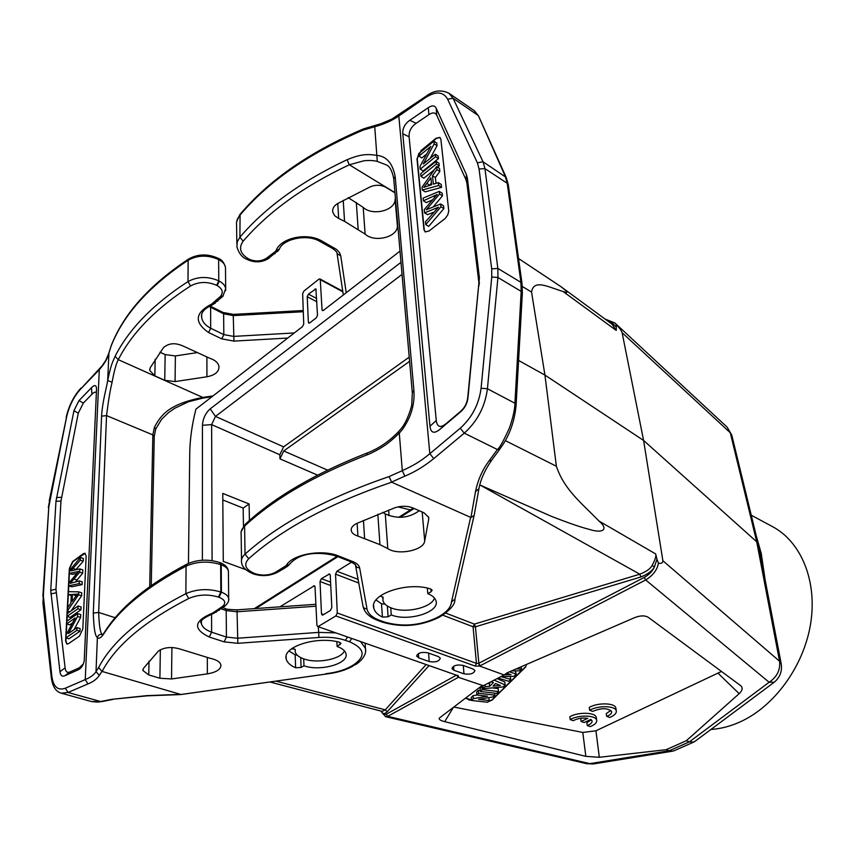 <?xml version="1.0" encoding="UTF-8"?>
<svg xmlns="http://www.w3.org/2000/svg" width="855" height="855" viewBox="0 0 855 855"><rect width="100%" height="100%" fill="white"/><g stroke="black" fill="none" stroke-linecap="round" stroke-linejoin="round"><path stroke-width="1.28" d="M731.976 435.879L730.288 432.78L622.119 332.702L643.591 440.453L756.728 541.813L758.428 544.881M622.119 332.702C621.393 330.532 619.448 327.828 616.284 324.601L616.252 330.425L612.052 324.195L560.752 286.532L518.547 258.509M615.899 326.663L611.539 322.26L610.491 323.051M308.377 322.303L308.794 323.126L309.756 322.88L316.265 317.846L317.504 315.238L315.88 288.862L308.441 294.173L307.223 296.738L308.377 322.303L309.692 322.934M321.48 613.815L320.026 581.496L321.395 578.632L329.613 573.94L330.233 575.126L331.826 607.552L330.425 610.47L323.051 614.927L322.185 615.087L321.48 613.815L323.703 614.542M381.138 711.125L381.736 712.247L381.693 711.264M400.012 251.092L323.447 310.386L322.442 310.622L322.046 309.841L320.272 279.671L319.909 278.922L318.894 279.168L303.867 291.106L302.649 293.639L303.739 324.034L302.51 326.61L195.913 409.16C192.086 424.272 190.024 438.69 189.746 452.445L188.463 563.381M280.173 684.716L269.966 681.98M518.408 360.372L544.934 375.078L531.543 292.036C533.777 278.634 548.44 287.184 563.028 291.47C568.842 293.799 568.083 292.154 560.752 286.532M442.751 615.162L473.072 626.768L474.365 624.107L639.807 574.186L480.232 485.127L551.389 516.324C568.404 522.961 580.759 527.236 588.486 529.149C603.138 534.033 609.027 529.341 598.885 520.962C580.673 502.238 564.14 489.445 556.37 466.242L544.934 375.078L643.591 440.453L662.882 560.741C662.882 562.879 661.417 563.702 658.478 563.199L656.961 559.245L654.385 566.993L652.141 565.412C655.197 559.747 656.384 555.921 655.678 553.944L656.961 559.245M478.586 663.416L480.275 665.703L479.537 666.034L478.586 663.416L476.459 663.373L473.072 626.768L475.444 626.779L640.865 576.975L639.807 574.186C646.38 571.621 650.484 568.693 652.141 565.412M418.426 653.562L418.683 657.837L429.178 661.546L428.644 653.092M418.683 657.837L416.599 656.074C417.849 652.867 421.59 651.777 427.821 652.803L438.316 656.555L440.314 658.2C439.171 661.428 435.462 662.539 429.178 661.546M453.877 670.267L451.932 668.631C453.193 665.489 456.88 664.41 463.004 665.393L473.082 668.995L474.942 670.523C473.788 673.665 470.132 674.777 463.955 673.826L453.877 670.267L453.588 666.259M759.924 552.704L761.271 553.548L756.28 535.957M761.271 553.548L765.139 579.914M596.363 717.976L596.266 717.324C595.465 712.247 577.777 711.852 569.804 716.779L570.178 719.6L573.267 720.68C577.606 718.382 582.437 717.602 587.759 718.318L581.122 721.47L584.189 722.539L590.805 719.397L592.055 720.872C592.355 722.593 590.752 724.153 587.257 725.542L590.313 726.611C594.984 724.645 597.1 722.475 596.672 720.124C595.871 715.058 578.162 714.684 570.178 719.6M581.86 718.136L580.737 718.67L581.122 721.47M587.257 725.542L586.861 722.753L591.318 719.782M589.64 710.281L592.729 711.381C601.471 707.801 607.766 707.855 611.614 711.552C611.923 713.327 610.278 714.93 606.676 716.372L609.722 717.463C614.531 715.432 616.712 713.198 616.263 710.762C615.418 705.653 597.752 705.3 589.64 710.281L589.245 707.438C597.335 702.457 614.991 702.821 615.835 707.94L616.263 710.762M606.676 716.372L606.259 713.562L610.876 710.452M615.942 708.603L615.835 707.94M686.341 740.719L666.098 749.707L669.198 750.786L689.419 741.83L686.341 740.719L739.18 693.662C742.439 690.53 743.006 687.912 740.879 685.806L648.678 617.599C645.194 615.311 640.481 615.344 634.549 617.673L507.229 672.789L504.129 674.948L479.537 666.034M456.645 675.258L458.387 677.299L483.353 685.721L480.863 686.469L439.427 717.997M666.098 749.707L599.312 757.284L585.846 756.365L444.718 721.663C440.806 720.669 438.968 719.579 439.181 718.403M453.802 707.042L582.789 732.446L595.946 730.79L721.492 671.442M476.919 694.976L487.521 696.194L473.296 698.62L471.49 700.448L487.649 702.265L489.349 700.587L478.554 699.369L493.068 696.911L494.863 695.136L478.608 693.266L476.919 694.976L476.62 692.058L478.308 690.338L478.608 693.266M477.143 694.997L473.007 695.714L473.296 698.62M473.007 695.714L471.201 697.541L471.49 700.448M488.707 697.648L489.349 700.587M494.65 693.138L494.863 695.136M480.275 690.573L478.308 690.338M480.371 691.492L496.648 693.373L498.518 691.535L482.209 689.632L480.371 691.492L480.072 688.564L481.91 686.704L482.209 689.632M492.17 687.901L498.198 688.606L498.518 691.535M482.936 686.822L481.91 686.704M495.569 683.498L500.389 685.464L493.036 686.031L495.569 683.498M497.086 678.603L504.845 682.012L505.177 684.951L494.147 680.12M482.84 685.881L483.128 688.702L503.178 686.928L505.177 684.951M491.155 681.681L493.378 682.589L489.68 686.308L485.148 686.672L483.128 688.702M490.92 681.798L489.359 683.369L489.68 686.308M484.956 684.887L485.148 686.672M489.359 683.369L487.628 683.508M506.62 673.216L510.959 674.627L504.322 674.809M498.102 678.079L508.853 681.317L510.788 679.404L500.902 676.626M500.998 676.572L513.919 676.316L516.228 674.039L509.462 671.827M511.643 670.886L519.445 670.854L521.454 668.877L516.121 668.941M510.189 676.391L510.788 679.404M515.255 670.865L516.228 674.039M521.197 666.75L521.454 668.877M525.804 666.483L491.935 699.892L488.568 701.357M525.868 664.72L526.359 665.425M471.468 700.256L469.096 699.989L466.125 698.204L471.447 699.967M466.157 698.471L466.52 697.37M525.846 666.782L491.956 700.181L488.205 701.72M483.353 685.721L504.129 674.948M279.916 606.836L314.373 585.728L315.014 586.915L316.916 625.229L317.611 626.491L457.104 675.407M458.654 677.096L456.773 675.3M593.851 763.878L589.854 763.633L669.198 750.786L672.404 751.192L674.659 750.508M387.7 716.362L385.584 716.693L586.797 763.718L589.854 763.633L387.732 716.351L458.387 677.299M751.246 515.212L772.557 526.648C801.092 541.771 817.508 580.962 810.615 623.723C803.786 666.462 773.989 707.096 739.19 722.315C729.721 726.472 720.305 728.845 710.922 729.465M774.256 682.226L769.147 682.258L689.419 741.83L693.683 742.097L695.104 741.253M335.865 615.931L337.265 613.003L476.459 663.373L475.156 666.066L335.865 615.931L318.477 626.352M337.265 613.003L335.545 574.133L336.923 571.247L351.629 562.077M640.865 576.975C648.101 573.983 652.6 570.659 654.385 566.993C652.589 571.087 649.212 574.56 644.264 577.414L478.853 663.234L475.444 626.779L474.365 624.107L445.776 613.11M434.458 598.04C431.775 607.734 405.398 613.74 391.312 607.958C386.556 606.131 383.756 603.662 382.922 600.584L383.072 597.153L380.112 596.031M344.447 650.89C341.22 659.12 317.632 663.854 304.188 659.023C298.972 657.239 295.98 654.812 295.189 651.734L295.221 649.383L292.164 648.357M456.399 675.172L386.129 714.31L383.542 714.385L381.736 712.247C383.147 714.085 384.953 713.936 387.165 711.798L429.06 665.585M279.115 684.428L382.196 711.392L385.263 709.853L275.951 681.136M409.598 361.355L283.721 450.948L327.572 470.143M212.083 560.634L211.634 424.614L279.831 454.764L279.959 458.857L283.721 450.948M409.224 357.134L283.593 446.855L279.831 454.764M413.286 508.116L398.654 517.371M337.041 556.338L254.33 608.632M202.368 560.228L202.432 425.298L211.634 424.614L215.471 416.406L402.042 274.402M222.813 499.961L243.173 508.084L243.461 526.253M244.124 567.977L244.135 569.045M245.748 569.633L223.283 561.414L222.76 493.421L249.104 503.969L243.173 508.084M249.104 503.969L249.404 520.524M414.13 508.479L400.065 517.371M337.875 556.669L255.795 608.536M202.432 425.298C202.934 418.544 205.531 413.051 210.223 408.85L400.984 262.325M606.623 320.208L611.539 322.26L608.001 321.213M616.273 324.59L614.895 322.987L605.009 319.022M781.278 664.143L779.557 661.236L756.728 541.813L730.288 432.78L727.124 427.147M614.905 322.976L726.622 426.677M758.235 543.962L731.773 435.088L727.156 427.179M480.275 665.703L645.685 579.957L769.147 682.258C777.035 676.936 780.508 669.925 779.557 661.236L662.882 560.741M694.474 741.734L773.732 682.621C779.974 677.684 782.443 671.282 781.139 663.405L758.3 544.175M644.264 577.414L645.675 579.947C652.889 575.607 657.153 570.029 658.478 563.199M297.305 655.24L295.178 654.834L289.011 651.029M336.87 641.667L337.116 646.487L340.985 643.409L339.35 642.244C316.884 635.746 282.203 646.829 286.201 658.927C287.056 662.475 290.208 665.425 295.627 667.776L301.088 667.466L303.963 665.789L303.707 658.863M291.373 648.934L294.184 649.031M188.581 259.054C149.711 284.822 124.007 313.464 111.471 344.971L108.777 353.5C107.698 358.416 104.396 363.974 98.849 370.172L80.669 389.036C73.797 396.602 69.084 406.007 66.54 417.251L48.81 506.855L43.338 595.785L51.888 676.615C53.427 686.939 57.905 690.808 65.333 688.222L85.233 679.597C90.512 677.406 94.103 674.745 96.017 671.624L98.603 667.605L102.13 671.453C115.671 645.568 144.548 621.243 188.784 598.468C198.104 594.482 207.979 594.022 218.431 597.057L219.019 597.271C225.047 599.772 226.297 602.775 222.76 606.248L212.799 612.992C193.786 620.88 192.599 628.885 209.261 637.018L211.613 632.198L211.559 614.05M115.158 617.727L98.656 612.437L93.302 613.078C93.761 628.126 95.119 636.291 97.385 637.563C99.02 639.316 101.489 637.595 104.78 632.379C119.903 608.781 146.996 586.701 186.059 566.138C196.939 561.372 208.47 560.848 220.654 564.578L221.231 564.792L221.424 592.216L219.019 597.271M105.496 630.616L104.78 632.379M149.711 586.669L152.853 434.896L154.456 427.137C160.879 415.605 167.719 404.34 202.795 397.436L118.279 359.677C116.162 363.664 114.1 371.166 112.101 382.206C110.242 389.602 108.393 400.717 106.544 415.583L98.656 612.437C99.169 626.362 100.43 633.726 102.45 634.538L102.579 634.699M180.715 694.527L326.129 674.039C336.678 672.864 345.58 670.235 352.794 666.163L353.104 665.981M180.362 694.367L146.761 695.639L111.887 699.305L100.612 701.528L68.026 692.475L87.958 683.925C93.088 681.895 96.882 679.062 99.319 675.418L101.959 671.41M101.553 701.602L100.666 701.517M100.569 701.517C99.939 702.19 96.893 702.19 91.4 701.538L90.694 701.314M75.219 617.941L66.669 623.926L66.808 621.264L77.698 613.623L77.559 616.487L68.421 633.566L77.025 627.602L76.897 630.306L65.942 637.873L66.092 634.998L75.219 617.941M66.669 623.926L69.715 624.877L72.579 622.867M65.942 637.873L68.999 638.803L79.964 631.257L76.897 630.306M77.025 627.602L80.092 628.553L79.964 631.257M77.559 616.487L80.605 617.449L74.075 629.643M77.698 613.623L80.744 614.595L80.605 617.449M77.933 608.76L67.053 616.412L67.203 613.655L78.062 605.992L77.933 608.76L80.969 609.733L70.089 617.374L67.053 616.412M78.062 605.992L81.097 606.965L80.969 609.733M72.451 594.439L72.098 601.439L77.527 594.065L72.451 594.439L75.464 595.422L75.4 596.886M75.464 595.422L76.48 595.422M71.328 594.482L68.197 594.556L68.347 591.681L78.746 591.842L78.596 594.791L67.342 610.994L67.502 607.862L70.89 603.117L71.328 594.482M68.197 594.556L71.275 595.529M67.342 610.994L69.854 611.785M78.596 594.791L81.62 595.775L71.093 610.908M78.746 591.842L81.759 592.825L81.62 595.775M77.228 571.739L69.298 573.395L69.437 570.67L80.391 557.471L80.263 560.207L70.858 570.884L79.846 568.917L79.686 572.166L70.217 583.377L79.269 580.908L79.13 583.634L68.646 585.793L68.785 583.196L78.468 571.418L77.228 571.739L77.976 571.995M69.298 573.395L72.28 574.389L76.768 573.459M68.646 585.793L71.649 586.787L82.144 584.638L79.13 583.634M79.269 580.908L82.272 581.902L82.144 584.638M75.518 581.902L82.678 573.171L79.686 572.166M79.846 568.917L82.839 569.922L82.678 573.171M75.806 569.74L83.245 561.233L80.263 560.207M80.391 557.471L83.373 558.497L83.245 561.233M79.419 636.163L68.443 643.687L66.872 644.072L65.6 640.855L69.362 568.457L72.632 561.553L83.288 553.687L85.008 553.238L86.152 556.135L82.817 628.981L79.419 636.163M69.554 570.52L69.661 568.564L72.921 561.649L85.158 553.292M67.021 644.114L65.899 640.94L66.059 637.916M66.22 634.752L66.786 623.968M66.925 621.179L67.171 616.455M67.321 613.569L67.46 611.026M67.631 607.681L68.304 594.599M68.464 591.681L68.763 585.835M68.913 583.046L69.405 573.438M55.97 501.287L50.734 590.345L59.968 671.667C60.47 675.503 62.073 676.871 64.788 675.749L78.297 669.775C81.343 668.3 83.32 665.276 84.228 660.701L96.54 389.196C96.444 384.964 94.766 384.472 91.485 387.7L79.013 400.568L73.947 410.689L55.97 501.287L60.972 501.073L78.286 413.189L83.352 403.058L91.945 394.241C94.082 392.082 95.568 391.59 96.391 392.766M60.972 501.073L55.96 589.245L50.734 590.345M83.288 664.004L79.226 667.851L69.95 671.977C67.235 673.099 65.621 671.741 65.108 667.915L55.96 589.245M294.302 332.958L233.533 336.4L223.818 334.604L210.683 328.256L208.609 332.542C193.882 322.228 194.919 312.727 211.719 304.027L220.494 296.375C223.593 292.367 222.492 288.776 217.181 285.591L216.657 285.324C207.455 281.359 198.755 281.573 190.558 285.955C156.102 308.238 132.001 332.809 118.279 359.677L115.104 356.311C111.791 363.717 110.744 365.993 107.687 380.603C106.747 386.994 102.322 402 101.585 416.171L93.302 613.078M180.159 694.271L102.13 671.453M159.896 678.25L171.534 678.956L207.348 673.879C216.518 672.265 221.039 669.294 220.911 664.955C220.098 661.92 216.625 659.739 210.48 658.393L180.277 649.105C171.556 646.498 164.235 647.182 158.325 651.157L143.501 668.3L142.924 670.523L148.738 674.926L159.896 678.25L160.355 649.725M303.963 665.789C320.358 671.72 349.129 663.576 345.965 653.733C345.185 650.73 342.235 648.304 337.116 646.487M201.662 314.8L201.662 317.568C202.411 321.886 205.414 325.445 210.683 328.256L210.619 307.351L209.86 305.919M213.055 395.897L202.795 397.436L203.308 398.024L211.987 396.72M196.522 352.72L175.382 355.937L165.154 354.601L159.992 352.228M150.245 367.693L149.721 370.365L154.841 375.879L164.737 380.293L175.072 381.587L206.931 376.777C215.086 375.163 219.104 371.743 218.976 366.506C218.249 362.819 215.15 360.062 209.699 358.224L182.938 345.976C175.222 342.534 168.745 343.09 163.487 347.632L150.245 367.693M427.329 588.112L427.81 593.669L431.112 591.745L432.149 590.132L430.61 588.945C407.204 581.229 368.9 594.514 373.806 608.268C374.714 611.763 377.589 614.713 382.42 617.086L388.106 616.786L391.28 614.937L390.767 607.745M385.028 604.164L381.512 603.769L375.997 599.975M289.813 563.723L289.321 564.557C300.287 551.24 322.057 551.935 336.207 556.007L337.843 555.697C320.988 548.985 291.555 554.692 286.158 565.647L274.786 572.668C268.556 575.447 262.015 575.8 255.153 573.705L254.555 573.481C245.267 569.483 243.322 564.557 248.72 558.7C282.075 528.903 329.72 503.403 391.665 482.199L389.078 476.588L402.299 470.667C412.067 466.061 418.886 462.726 429.83 453.716L460.236 428.216C472.003 417.582 478.96 404.255 481.087 388.245L491.764 277.02L491.7 268.855L479.078 169.012L477.379 162.845L447.635 99.201C443.243 91.496 435.847 90.983 425.427 97.652L398.804 116.002C392.028 120.641 384.002 124.221 374.736 126.732L363.215 130.067L363.76 128.795C310.429 151.41 269.197 179.924 240.084 214.327L239.902 237.177L237.273 241.815L236.899 246.774C238.823 253.251 242.083 257.408 246.678 259.236L246.967 259.322M393.738 179.026L395.16 176.44C392.616 163.326 386.578 156.315 377.034 155.428C365.673 153.44 358.512 155.086 347.098 159.703C301.388 181.292 265.659 207.124 239.902 237.177L243.141 241.185C238.427 247.875 240.17 253.732 248.345 258.755L246.678 259.236M393.706 178.567C392.092 170.53 389.538 165.934 386.043 164.791L377.279 161.403C373.678 160.462 369.253 160.248 364.016 160.761L349.3 164.78L347.098 159.703M367.383 452.926L366.635 454.999C370.899 453.663 379.973 448.586 381.8 447.315C386.342 444.76 392.167 440.015 399.285 433.079L402.299 470.667L404.853 476.128C414.622 472.12 424.272 466.264 433.795 458.579L464.265 433.154C477.368 421.355 485.095 406.553 487.436 388.747L497.931 277.501L521.187 291.384L514.924 403.25L487.436 388.747L481.087 388.245M491.764 277.02L497.931 277.501L497.845 268.427L520.919 282.342L521.187 291.384L522.362 292.763L516.142 404.362M478.597 116.109L505.326 176.504L507.207 183.259L520.919 282.342L521.956 283.71M516.163 404.426L514.956 403.239C514.731 409.823 512.882 418.074 509.409 428.013C503.477 441.03 499.47 448.202 497.396 449.506L488.985 460.984C482.305 469.994 477.806 480.211 475.498 491.636L470.934 517.499L474.108 515.49L454.742 599.943M478.811 116.59L506.203 177.445L483.032 161.777L453.054 98.229L477.742 115.169M474.226 110.658L477.763 115.147M423.246 163.989L435.291 154.221L435.558 156.732L420.233 169.14L419.965 166.458L430.867 146.365L418.939 156.123L418.694 153.633L433.891 141.193L434.18 143.854L423.246 163.989M435.291 154.221L438.177 156.08L438.455 158.603L423.129 170.968L420.233 169.14M434.18 143.854L437.055 145.724L430.193 158.346M433.891 141.193L436.766 143.074L437.055 145.724M418.939 156.123L421.814 157.961L426.773 153.921M435.558 156.732L438.455 158.603M420.692 173.747L436.05 161.349L436.339 164L420.959 176.387L420.692 173.747M436.05 161.349L438.946 163.22L439.235 165.859L437.578 167.185M420.959 176.387L423.856 178.214L434.319 169.803M436.339 164L439.235 165.859M423.791 187.384L431.615 184.723L430.899 177.872L426.837 183.398L429.755 185.225L431.433 182.938M426.837 183.398L423.791 187.373M433.367 184.156L438.337 182.628L438.636 185.492L422.317 190.045L422.028 187.17L436.616 166.565L436.937 169.589L432.48 175.713L433.367 184.156M438.337 182.628L441.255 184.477L441.565 187.341L438.636 185.492M432.48 175.713L435.387 177.551L436.007 183.344M436.937 169.589L439.844 171.449L435.387 177.551M436.616 166.565L439.513 168.424L439.844 171.449M422.317 190.045L425.224 191.862L441.565 187.341M428.195 208.994L440.624 203.992L440.924 206.803L425.747 224.598L425.469 221.766L438.562 207.177L424.582 212.874L424.251 209.582L437.215 194.459L423.385 200.818L423.118 198.114L439.267 191.381L439.555 194L426.303 209.817L428.195 208.994M440.624 203.992L443.563 205.82L443.873 208.62L440.924 206.803M439.555 194L442.484 195.838L433.132 207.006M439.267 191.381L442.195 193.219L442.484 195.838M423.385 200.818L426.314 202.624L432.256 199.931M434.917 196.885L433.699 196.137M424.582 212.874L427.521 214.658L434.105 212.072M436.67 209.219L435.548 208.524M425.747 224.598L428.708 226.383L443.873 208.62M418.897 153.472L436.274 138.489L440.015 137.473M420.82 150.726L435.986 138.307L439.876 137.377L440.87 139.301L448.757 211.003L447.774 214.936L445.209 218.453L428.9 231.096L425.138 231.897L423.952 229.664L416.984 158.806L421.109 150.907M425.288 231.983L424.251 229.835L417.261 158.987L418.704 153.782M402.78 133.765L409.107 136.811L436.274 420.478L429.969 426.239C430.802 432.919 434.051 433.998 439.737 429.477L460.589 411.843C464.874 408.124 467.343 403.389 467.984 397.65L479.399 277.757L467.396 178.246L466.456 174.709L436.2 108.275C434.746 105.325 432.117 105.122 428.302 107.655L409.791 120.277C404.81 123.879 402.47 128.368 402.78 133.765L429.969 426.239M479.399 277.757L467.749 397.436C467.097 403.143 464.65 407.856 460.385 411.565L446.075 423.663C440.389 428.184 437.119 427.126 436.274 420.478M478.757 281.69L466.937 183.301L467.396 178.246M409.107 136.811C408.776 131.403 411.127 126.903 416.139 123.302L428.889 114.666C432.705 112.144 435.334 112.368 436.777 115.329L465.996 179.774L466.937 183.301M516.206 404.447C514.625 421.825 509.142 436.713 499.748 449.099L497.396 449.538L464.265 433.154L460.236 428.216M454.956 599.013L451.472 602.016C450.884 607.317 446.834 612.084 439.31 616.305L436.713 617.738C419.549 625.774 401.925 627.164 383.863 621.884L379.673 620.345C372.256 617.556 368.035 613.751 366.998 608.952L359.656 568.009C359.111 565.358 356.824 563.221 352.805 561.585L337.843 555.697M474.119 515.469L474.343 514.411M391.665 482.199L470.934 517.499M367.436 452.915C378.605 448.533 388.779 441.65 397.97 432.277L399.285 433.079C402.833 429.52 406.264 424.112 409.556 416.855C413.115 408.327 414.568 399.488 413.906 390.34L395.16 176.44M319.588 241.196L321.352 240.715C306.443 232.271 280.707 237.947 276.058 250.633L279.382 249.147M337.757 203.469L338.666 218.453L334.679 215.717L332.745 212.04C332.253 208.716 333.835 205.905 337.49 203.629L370.322 186.785C375.933 184.573 381.212 184.798 386.139 187.459L394.946 192.835M338.666 218.453L344.554 221.349L343.229 200.359M395.363 197.612L395.117 199.803C394.55 210.854 372.267 216.112 363.204 207.391L348.209 197.633M363.204 207.391L365.128 234.11L344.554 221.349M365.128 234.11C374.287 242.735 396.838 237.466 397.436 226.522L397.682 224.341M391.28 614.937C408.177 621.927 439.876 612.169 436.007 600.969C435.174 597.966 432.438 595.54 427.81 593.669M428.729 519.135L428.665 517.286L424.048 512.818L412.762 507.891C407.194 505.754 401.166 505.733 394.7 507.827L356.845 523.41C352.634 525.483 350.774 527.952 351.277 530.795C351.939 533.135 354.152 534.909 357.924 536.096L379.941 544.656L387.775 548.6C398.013 555.654 423.749 550.428 424.7 541.055L428.729 519.135L428.526 516.848M419.249 510.724C408.808 518.194 397.49 519.263 385.284 513.919L382.687 512.369M363.45 520.406L364.593 538.383M307.223 296.738L316.842 301.772M308.441 294.173L316.681 298.491M314.864 289.097L316.254 289.888M328.673 574.079L330.18 574.71M321.395 578.632L330.575 582.137M320.026 581.496L330.746 585.579M531.543 292.036L522.341 286.51M556.37 466.242L505.423 440.678M598.885 520.962L655.678 553.944M463.325 665.511L463.955 673.826M444.718 721.663L453.417 707.331M585.846 756.365L582.789 732.446M599.312 757.284L595.946 730.79M718.296 673.473L739.18 693.662M458.846 677.149L457.831 675.268M386.129 714.31L387.732 716.351M475.156 666.066L479.655 666.12M335.545 574.133L358.747 583.014M336.923 571.247L358.085 579.38M387.165 711.798L385.263 709.853L426.143 664.559M314.939 586.423L313.486 585.878M320.272 279.671L342.866 291.844M410.443 509.911L397.96 506.897M279.959 458.857L317.579 475.134M388.64 510.072L389.057 515.747M210.223 408.85L215.471 416.406L283.593 446.855M323.297 310.493L322.046 309.841M616.252 330.425L563.028 291.47M325.883 673.708C336.079 672.543 344.565 670.042 351.33 666.184L353.607 664.848C366.122 656.17 364.775 648.485 349.577 641.795L345.388 640.342C337.778 637.766 328.972 636.815 318.968 637.456L237.84 643.302L237.049 611.785L226.201 610.556L225.186 608.493L222.888 607.702M335.812 632.871L318.573 632.401L237.38 638.236L226.425 637.071L226.201 610.556L221.295 608.878M315.976 606.216L237.049 611.785L237.23 609.839C229.439 609.626 225.431 609.177 225.186 608.493M300.725 657.602L301.088 667.466M295.627 667.776L295.178 654.834M345.388 640.342L347.536 636.986M318.968 637.456L318.327 626.747M349.577 641.795L351.726 638.45M353.607 664.848L355.391 664.645M365.598 651.328L365.438 648.368L360.489 641.528M351.33 666.184L355.082 664.816C355.733 664.891 367.543 657.206 365.438 648.368L365.128 643.152M98.603 667.605C112.197 641.389 141.289 616.744 185.877 593.648L186.059 566.138L187.288 563.947C197.505 559.448 208.299 558.978 219.66 562.505L220.654 564.578L220.836 592.013L218.431 597.057M188.784 598.468L185.877 593.648C196.864 588.935 208.524 588.39 220.836 592.013L221.424 592.216C225.645 593.765 228.061 595.807 228.67 598.34L228.67 600.018M99.319 675.418L96.017 671.624L97.385 637.563C98.133 635.019 99.821 634.015 102.45 634.538M112.101 382.206L107.687 380.603L108.938 352.869M87.958 683.925L85.233 679.597L99.33 369.082M80.669 389.036L102.066 365.876L105.817 360.318L108.799 353.307M180.672 694.57L147.135 695.842L111.887 699.305M43.466 602.038L42.996 603.587L51.343 677.759M51.888 676.615L51.396 678.154C52.625 686.661 55.928 691.674 61.314 693.191L68.026 692.475L65.333 688.222M43.338 595.785L42.942 603.192M48.81 506.855L42.846 596.448M49.697 500.303L48.329 507.549M66.54 417.251L49.28 500.635M76.886 594.888L75.507 594.439M74.086 579.038L77.089 580.043M73.081 568.436L76.063 569.441M91.485 387.7L91.945 394.241M83.352 403.058L79.013 400.568M73.947 410.689L78.286 413.189M61.464 497.311L56.473 497.525M50.819 593.915L56.045 592.825M65.108 667.915L59.968 671.667M64.788 675.749L69.95 671.977M79.226 667.851L78.297 669.775M101.585 416.171L106.544 415.583L152.853 434.896L154.253 436.317L155.674 429.189M154.456 427.137L155.76 428.954L161.606 419.303L168.51 412.634L174.73 408.273L188.581 401.711L203.308 398.024M219.938 562.654L221.231 564.792C225.421 566.384 227.804 568.479 228.403 571.065L228.424 572.7M225.506 605.596L222.76 606.248M224.352 606.537L221.627 607.178M219.329 610.224L216.988 610.534M216.304 612.169L213.964 612.479M213.964 613.27L212.799 612.992M201.395 621.329L201.406 623.541C202.261 627.143 205.66 630.028 211.613 632.198L226.425 637.071L224.149 641.87L209.261 637.018M171.908 647.502L171.534 678.956M149.016 661.129L148.738 674.926M207.348 673.879L207.327 657.709M237.84 643.302L224.149 641.87M340.108 644.734L339.991 642.458M303.301 311.722L233.265 315.613L233.383 314.394L223.048 312.46L210.041 306.015M287.74 338.046L233.939 341.102L233.265 315.613L223.636 313.785L223.048 312.46M233.939 341.102L221.798 338.879L223.818 334.604L223.636 313.785L208.962 306.389M225.506 269.325L225.485 267.401C224.951 264.355 222.834 261.833 219.147 259.835L218.303 258.445M216.657 285.324L218.773 280.846L218.634 259.567L218.773 280.846C207.925 276.154 197.665 276.389 188.004 281.573C153.205 304.166 128.902 329.079 115.104 356.311M225.688 290.625L225.688 288.605C225.143 285.591 223.016 283.091 219.286 281.113L217.181 285.591M111.214 345.826C123.547 314.576 149.187 286.051 188.143 260.23C197.729 255.025 207.883 254.801 218.634 259.567L218.078 258.263C207.808 253.657 198.061 253.871 188.837 258.894L188.143 260.23L188.004 281.573L190.558 285.955M220.494 296.375L223.198 295.948M219.489 297.433L222.193 297.006M215.407 301.249L217.811 301.142M212.745 303.461L215.15 303.354M211.719 304.027L213.023 304.594M218.078 258.263L218.591 258.531C221.734 259.546 224.031 262.506 225.485 267.401L225.688 288.605L222.888 296.279L212.863 304.658C204.356 308.409 200.615 312.716 201.662 317.568L201.695 314.672M221.798 338.879L208.609 332.542M155.183 359.271L154.841 375.879M164.737 380.293L165.154 354.601M175.382 355.937L175.072 381.587M206.931 376.777L206.899 357.283M382.42 617.086L381.512 603.769M387.358 606.024L388.106 616.786M431.112 591.745L430.877 589.031M337.062 253.55L340.76 255.944L339.638 252.813L336.667 249.51L321.352 240.715M337.02 253.304C337.319 252.492 335.897 250.921 332.766 248.602L334.615 248.142M363.215 130.067C309.767 152.767 268.556 181.271 239.56 215.599L237.476 218.88L236.514 222.396L236.856 243.707M375.441 125.482L374.736 126.732L377.279 161.403M394.935 192.632L349.3 164.78C304.07 186.059 268.684 211.538 243.141 241.185M399.67 114.495L398.804 116.002L429.83 453.716L433.795 458.579M491.7 268.855L497.845 268.427L484.945 168.627L507.207 183.259L508.244 184.669M479.078 169.012L484.945 168.627L483.032 161.777L477.379 162.845M447.635 99.201L453.054 98.229L448.971 93.27C441.298 89.476 433.72 90.416 426.239 96.102L425.427 97.652M522.341 293.126L522.042 283.689L508.287 184.669L506.203 177.445M428.066 207.744L429.349 208.524M439.737 429.477L446.075 423.663M478.768 286.329L479.42 282.407M466.456 174.709L465.996 179.774M436.777 115.329L436.2 108.275M428.302 107.655L428.889 114.666M416.139 123.302L409.791 120.277M491.475 460.385L488.985 460.984M440.956 616.209L439.31 616.305M438.359 617.641L436.713 617.738M454.871 599.558C455.298 604.122 450.564 609.733 440.678 616.359L438.081 617.791C420.019 626.298 401.433 627.73 382.313 622.109L383.863 621.884M382.313 622.109L378.134 620.57L379.673 620.345M470.603 517.435L451.472 602.016M478.928 488.686L475.498 491.636M412.313 392.744L413.906 390.34M248.345 258.755L248.869 259.033C254.908 261.737 260.668 261.555 266.129 258.488L275.406 251.466L277.79 251.445M275.406 251.466L276.058 250.633M272.553 253.839L274.936 253.817M267.54 257.558L269.614 257.783M266.129 258.488L268.203 258.723M248.869 259.033L247.202 259.503C254.448 262.795 261.363 262.592 267.946 258.883L279.147 249.692C282.129 239.325 306.453 233.458 319.578 241.228L332.766 248.602M358.16 229.215L356.311 202.432M395.117 199.803L397.436 226.522M346.232 292.741L340.76 255.944M343.336 294.986L337.116 253.924M355.562 565.615L363.097 606.687L364.561 608.439L366.998 608.952M355.434 564.899L356.759 567.25L359.656 568.009M355.391 564.695L351.106 561.863L352.805 561.585M287.74 566.117L289.321 564.557L286.158 565.647M284.459 568.244L287.312 566.405L285.41 566.384M278.367 571.792L284.042 568.511L282.139 568.49M276.753 572.636L278.025 571.974L276.411 571.824M253.358 573.844L253.636 573.994C261.577 576.462 269.165 576.067 276.4 572.818L274.786 572.668M254.555 573.481L253.048 573.78L255.153 573.705M253.048 573.78C245.845 570.691 242.018 566.918 241.57 562.451C241.014 559.555 242.168 556.787 245.032 554.158L248.72 558.7M389.078 476.588C326.599 498.102 278.591 523.965 245.032 554.158L244.583 526.103C273.75 499.138 314.437 475.433 366.635 454.999M241.527 559.833L241.153 534.535C240.608 531.586 241.741 528.775 244.583 526.103L245.62 523.933C274.85 496.958 315.377 473.317 367.201 453M391.526 482.102L404.853 476.128M422.188 512.006L424.7 541.055M385.284 513.919L387.775 548.6M379.941 544.656L377.846 514.304M357.144 523.26L357.924 536.096M596.266 717.324L596.672 720.124M317.611 626.491L456.955 675.365M672.404 751.203L593.178 763.985L586.648 763.675M673.793 750.882L693.683 742.097M382.784 598.543L382.677 597.004M295.125 649.896L295.103 649.34M385.573 716.725L380.924 711.061M319.909 278.922L342.77 291.245M104.983 631.428L102.696 634.955M111.246 345.548L108.895 352.944M180.726 694.57L326.129 674.061M112.764 699.454L101.563 701.666M101.574 701.624L91.4 701.538L61.314 693.191M80.904 388.127C73.669 396.143 68.742 405.975 66.113 417.625M151.25 585.579L154.253 436.317M219.66 562.505L220.248 562.718C225.036 564.503 227.761 567.282 228.403 571.065L228.67 598.34C229.268 600.627 228.039 603.192 224.993 606.013L213.782 613.334C203.191 617.93 199.065 621.339 201.406 623.541L201.417 621.286M105.518 630.595C120.95 606.751 148.097 584.596 186.935 564.129M142.956 669.486L142.924 670.523M315.88 604.303L237.23 609.839M286.201 658.927L286.126 656.416M303.258 310.525L233.383 314.394M149.753 369.104L149.721 370.365M373.806 608.268L373.624 605.468M474.504 110.861L478.64 116.088M474.162 110.584L448.971 93.27M425.918 96.326L391.804 119.134L381.17 123.654L363.845 128.784M499.833 449.11L491.518 460.428C484.625 470.378 480.382 480.072 478.779 489.52L474.183 515.276M412.281 392.317L393.749 179.08M398.013 432.235L400.653 429.231C407.717 421.472 412.185 404.458 411.747 404.49L412.324 392.798M236.568 221.969L239.774 214.68M332.745 212.04L332.648 210.351M378.134 620.57C369.734 617.492 364.732 612.885 363.129 606.772M351.106 561.863L336.186 555.996M241.142 531.735L245.096 524.414M351.277 530.795L351.191 529.341"/></g></svg>
